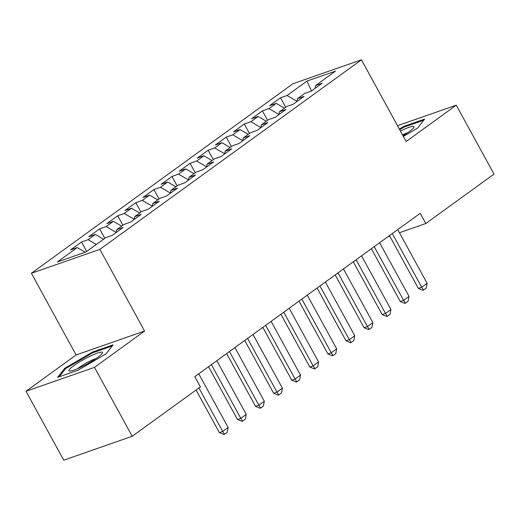 <?xml version="1.0" encoding="UTF-8"?>
<svg xmlns="http://www.w3.org/2000/svg" width="520" height="520" viewBox="0 0 520 520"><rect width="100%" height="100%" fill="white"/><g stroke="black" fill="none" stroke-linecap="round" stroke-linejoin="round"><path stroke-width="0.78" d="M26 391.268L94.484 367.367L144.593 331.052L76.109 354.952L26 391.268L63.733 460.187L132.216 436.28L200.415 386.861L194.825 376.649L420.212 213.311L425.802 223.522L494 174.103L456.268 105.183L397.507 125.691M76.109 354.952L31.389 273.273L292.955 83.72L361.446 59.813L99.873 249.373L31.389 273.273M311.428 91.02L306.976 81.068L287.079 95.485L280.507 97.78L269.653 105.645L276.224 103.35L268.99 108.596L262.418 110.89L251.57 118.755L258.135 116.46L250.9 121.706L244.328 124.001L233.48 131.865L240.045 129.571L232.811 134.816L226.239 137.105L215.391 144.97L221.962 142.681L214.721 147.921L208.15 150.215L197.301 158.08L203.873 155.785L196.631 161.031L190.067 163.326L179.212 171.191L185.783 168.896L178.542 174.142L171.977 176.436L161.122 184.301L167.694 182.006L160.459 187.252L153.888 189.54L143.032 197.411L149.604 195.117L142.37 200.356L135.798 202.65L124.943 210.516L131.515 208.221L124.28 213.467L117.709 215.761L106.853 223.626L113.425 221.332L106.191 226.577L99.619 228.872L88.764 236.737L95.335 234.442L88.101 239.688L81.53 241.982L70.675 249.847L77.246 247.553L85.234 252.239M306.976 81.068L335.485 71.117L315.588 85.54L315.192 88.29M77.246 247.553L57.35 261.969L85.852 252.025L105.749 237.601L112.32 235.306L123.175 227.442L116.603 229.736L123.838 224.497L130.41 222.203L141.265 214.338L134.693 216.625L141.928 211.386L148.499 209.092L159.354 201.227L152.782 203.522L160.017 198.276L166.589 195.982L177.444 188.117L170.872 190.411L178.107 185.166L184.678 182.871L195.533 175.006L188.962 177.3L196.196 172.055L202.768 169.767L213.623 161.902L207.051 164.19L214.286 158.951L220.857 156.656L231.712 148.792L225.141 151.086L232.375 145.841L238.947 143.546L249.802 135.681L243.23 137.976L250.464 132.73L257.036 130.435L267.891 122.57L261.32 124.865L268.554 119.62L275.125 117.325L285.981 109.46L279.409 111.755L286.644 106.516L293.215 104.221L304.064 96.356L297.499 98.644L304.733 93.405L311.305 91.111L322.153 83.245L315.588 85.54M88.101 239.688L96.265 244.478M95.335 234.442L103.499 239.233M106.191 226.577L116.22 232.466L116.603 229.736M113.425 221.332L121.589 226.122M124.28 213.467L134.31 219.356M131.515 208.221L139.678 213.018M134.693 216.625L134.303 219.381M142.37 200.356L152.399 206.245M149.604 195.117L157.768 199.908M152.782 203.522L152.392 206.271M160.459 187.252L170.489 193.135L170.872 190.411M167.694 182.006L175.858 186.797M178.542 174.142L188.572 180.024M185.783 168.896L193.947 173.686M188.962 177.3L188.572 180.05M196.631 161.031L206.661 166.92M203.873 155.785L212.036 160.583M207.051 164.19L206.661 166.946M214.721 147.921L224.75 153.81L225.141 151.086M221.962 142.681L230.126 147.472M232.811 134.816L242.84 140.699M240.045 129.571L248.216 134.362M243.23 137.976L242.84 140.725M250.9 121.706L260.93 127.588M258.135 116.46L266.305 121.251M261.32 124.865L260.93 127.615M268.99 108.596L279.019 114.484L279.409 111.755M276.224 103.35L284.388 108.141M287.079 95.485L297.108 101.374M297.499 98.644L297.108 101.4M94.484 367.367L132.216 436.28M361.446 59.813L406.159 141.499L456.268 105.183M144.593 331.052L99.873 249.373M387.842 236.769L389.74 236.113M399.432 232.726L425.802 223.522M403.384 136.422L417.508 128.16L424.651 119.106L404.027 126.308L399.347 129.044M113.159 344.844L92.528 352.04L64.76 368.29L57.616 377.344L78.241 370.143L106.015 353.899L113.159 344.844M280.507 97.78L285.675 107.211M262.418 110.89L267.586 120.322M244.328 124.001L249.496 133.432M226.239 137.105L231.406 146.542M208.15 150.215L213.317 159.653M190.067 163.326L195.228 172.757M171.977 176.436L177.138 185.868M153.888 189.54L159.048 198.978M135.798 202.65L140.959 212.089M117.709 215.761L122.87 225.192M99.619 228.872L104.78 238.303M81.53 241.982L86.691 251.414M404.397 126.984L404.027 126.308M92.905 352.723L92.528 352.04M65.234 369.148L64.76 368.29M397.728 229.606L427.128 283.309L426.199 288.093L423.481 290.062L421.7 287.242L418.366 288.405L389.46 235.599M427.128 283.309L421.7 287.242L392.301 233.545M423.481 290.062L422.929 290.257L418.366 288.405M379.639 242.717L409.038 296.419L408.109 301.204L405.392 303.167L403.611 300.352L400.276 301.516L371.371 248.709M409.038 296.419L403.611 300.352L374.212 246.649M405.392 303.167L404.84 303.361L400.276 301.516M361.55 255.827L390.949 309.524L390.019 314.314L387.309 316.277L385.522 313.456L382.187 314.62L353.281 261.82M390.949 309.524L385.522 313.456L356.122 259.76M387.309 316.277L386.75 316.472L382.187 314.62M403 135.72A19.117 2.782 -28.7 0 0 413.719 127.608A19.117 2.782 -28.7 0 0 401.329 130.585A19.117 2.782 -28.7 0 0 400.433 131.027M407.531 132.834A13.091 1.905 -28.7 0 0 402.532 134.862M399.685 129.669L404.085 127.095L423.768 120.231M81.497 366.886A19.117 2.782 -28.7 0 0 102.226 353.347A19.117 2.782 -28.7 0 0 89.837 356.324A19.117 2.782 -28.7 0 0 73.268 366.074A19.117 2.782 -28.7 0 0 69.791 371.104A19.117 2.782 -28.7 0 0 81.497 366.886M96.038 358.572A13.091 1.905 -28.7 0 0 90.174 361.01A13.091 1.905 -28.7 0 0 77.525 368.706M59.202 376.792L65.683 368.582L92.586 352.833L112.268 345.963M343.46 268.938L372.86 322.634L371.93 327.425L369.219 329.387L367.432 326.567L364.098 327.73L335.192 274.931M372.86 322.634L367.432 326.567L338.032 272.87M369.219 329.387L368.661 329.583L364.098 327.73M325.37 282.048L354.77 335.745L353.841 340.529L351.13 342.498L349.343 339.677L346.008 340.841L317.103 288.034M354.77 335.745L349.343 339.677L319.943 285.981M351.13 342.498L350.571 342.693L346.008 340.841M307.281 295.152L336.681 348.855L335.751 353.639L333.041 355.609L331.253 352.788L327.925 353.951L299.013 301.145M336.681 348.855L331.253 352.788L301.853 299.084M333.041 355.609L332.481 355.797L327.925 353.951M289.192 308.262L318.591 361.966L317.661 366.75L314.951 368.713L313.163 365.898L309.836 367.055L280.923 314.256M318.591 361.966L313.163 365.898L283.764 312.195M314.951 368.713L314.392 368.907L309.836 367.055M271.102 321.373L300.502 375.07L299.572 379.86L296.861 381.823L295.074 379.002L291.746 380.166L262.834 327.366M300.502 375.07L295.074 379.002L265.675 325.306M296.861 381.823L296.303 382.018L291.746 380.166M253.013 334.484L282.412 388.18L281.483 392.964L278.772 394.934L276.985 392.113L273.656 393.276L244.744 340.476M282.412 388.18L276.985 392.113L247.585 338.416M278.772 394.934L278.213 395.129L273.656 393.276M234.923 347.588L264.322 401.291L263.393 406.075L260.683 408.044L258.895 405.223L255.567 406.387L226.655 353.581M264.322 401.291L258.895 405.223L229.495 351.526M260.683 408.044L260.13 408.239L255.567 406.387M216.833 360.698L246.233 414.401L245.303 419.185L242.593 421.148L240.806 418.334L237.478 419.497L208.566 366.691M246.233 414.401L240.806 418.334L211.406 364.631M242.593 421.148L242.041 421.343L237.478 419.497M198.744 373.809L228.144 427.505L227.221 432.296L224.504 434.259L222.716 431.438L219.388 432.601L196.066 390.013M228.144 427.505L222.716 431.438L198.906 387.953M224.504 434.259L223.951 434.454L219.388 432.601"/></g></svg>

